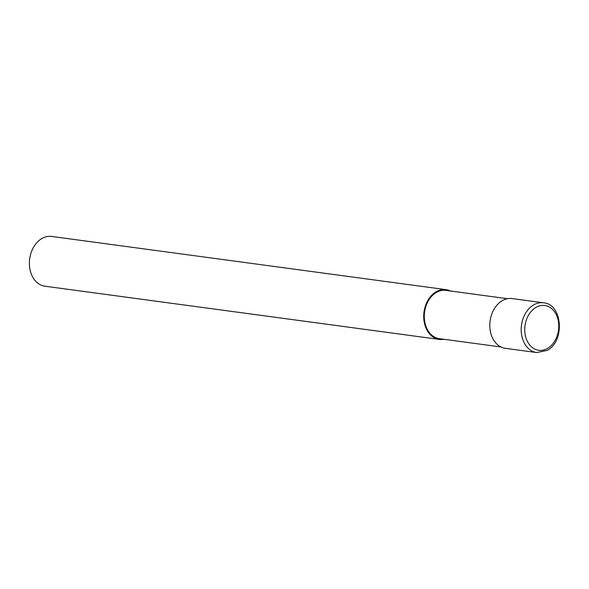 <?xml version="1.0" encoding="UTF-8"?>
<svg xmlns="http://www.w3.org/2000/svg" width="589" height="589" viewBox="0 0 589 589"><rect width="100%" height="100%" fill="white"/><g stroke="black" fill="none" stroke-linecap="round" stroke-linejoin="round"><path stroke-width="0.88" d="M507.446 298.697L445.88 290.384A24.355 18.215 97.7 0 0 436.478 292.365A24.355 18.215 97.7 0 0 424.345 318.377A24.355 18.215 97.7 0 0 439.365 338.66L500.937 346.973M450.408 290.995A25.113 18.774 97.7 0 0 445.983 289.641L51.655 236.439A25.113 18.774 97.7 0 0 41.959 238.479A25.113 18.774 97.7 0 0 29.45 265.293A25.113 18.774 97.7 0 0 44.941 286.21L439.269 339.411A25.113 18.774 97.7 0 0 443.892 339.271M445.983 289.641A25.113 18.774 97.7 0 0 436.287 291.68A25.113 18.774 97.7 0 0 423.778 318.494A25.113 18.774 97.7 0 0 439.269 339.411M543.463 302.79L512.069 298.557A25.113 18.774 97.7 0 0 502.38 300.604A25.113 18.774 97.7 0 0 489.864 327.41A25.113 18.774 97.7 0 0 505.355 348.327L536.748 352.561A25.113 18.774 97.7 0 1 521.258 331.651A25.113 18.774 97.7 0 1 533.767 304.837A25.113 18.774 97.7 0 1 543.463 302.79L543.463 302.79C562.569 303.924 565.256 341.465 547.056 350.418L536.748 352.561M547.461 348.46A22.603 16.897 97.7 0 0 557.79 318.73A22.603 16.897 97.7 0 0 536.056 307.34A22.603 16.897 97.7 0 0 525.719 337.07A22.603 16.897 97.7 0 0 547.461 348.46"/></g></svg>
